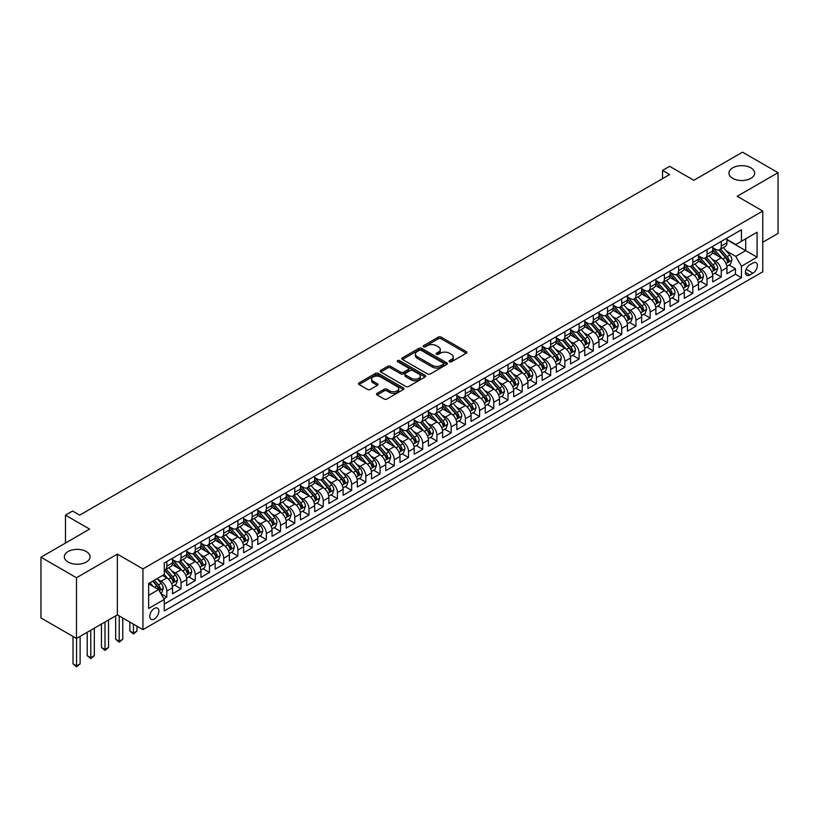 <?xml version="1.0" encoding="UTF-8"?>
<svg xmlns="http://www.w3.org/2000/svg" width="819" height="819" viewBox="0 0 819 819"><rect width="100%" height="100%" fill="white"/><g stroke="black" fill="none" stroke-linecap="round" stroke-linejoin="round"><path stroke-width="1.23" d="M449.488 361.773A1.382 0.799 0 0 0 451.443 361.773L466.267 353.214A1.976 1.136 0 0 0 466.84 352.405A1.976 1.136 0 0 0 466.267 351.607L441.154 337.1A1.976 1.136 0 0 0 438.36 337.1L423.536 345.659A1.382 0.799 0 0 0 423.126 346.222A1.382 0.799 0 0 0 423.536 346.795A1.382 0.799 0 0 0 425.491 346.795L427.405 345.679A6.317 3.645 0 0 1 436.332 345.679L438.431 346.887A6.317 3.645 0 0 1 440.274 349.467A6.317 3.645 0 0 1 438.431 352.047L436.507 353.153A1.382 0.799 0 0 0 436.107 353.716A1.382 0.799 0 0 0 436.507 354.279A1.382 0.799 0 0 0 438.462 354.279L440.387 353.173A6.317 3.645 0 0 1 449.314 353.173L451.402 354.381A6.317 3.645 0 0 1 453.255 356.961A6.317 3.645 0 0 1 451.402 359.541L449.488 360.647A1.382 0.799 0 0 0 449.078 361.21A1.382 0.799 0 0 0 449.488 361.773L449.488 360.647M86.302 551.556A12.869 7.432 0 0 0 72.277 549.938A12.869 7.432 0 0 0 64.332 556.807A12.869 7.432 0 0 0 68.1 562.059A12.869 7.432 0 0 0 82.125 563.667A12.869 7.432 0 0 0 90.07 556.807A12.869 7.432 0 0 0 86.302 551.556M750.9 167.844A12.869 7.432 0 0 0 736.875 166.237A12.869 7.432 0 0 0 728.93 173.106A12.869 7.432 0 0 0 732.698 178.358A12.869 7.432 0 0 0 746.723 179.965A12.869 7.432 0 0 0 754.668 173.106A12.869 7.432 0 0 0 750.9 167.844M154.32 618.98A6.429 3.716 120 0 0 158.528 613.308A6.429 3.716 120 0 0 157.535 608.148A6.429 3.716 120 0 0 154.32 608.466A6.429 3.716 120 0 0 150.123 614.137A6.429 3.716 120 0 0 151.105 619.297A6.429 3.716 120 0 0 154.32 618.98M377.098 393.335A1.976 1.136 0 0 0 376.525 394.144A1.976 1.136 0 0 0 377.098 394.942L384.152 399.017A1.976 1.136 0 0 0 386.937 399.017L403.409 389.506A1.976 1.136 0 0 0 403.982 388.708A1.976 1.136 0 0 0 403.409 387.899L378.286 373.392A1.976 1.136 0 0 0 375.491 373.392L359.029 382.903A1.976 1.136 0 0 0 358.456 383.712A1.976 1.136 0 0 0 359.029 384.51L367.547 389.424A1.976 1.136 0 0 0 370.331 389.424L377.375 385.36A1.976 1.136 0 0 0 377.958 384.551A1.976 1.136 0 0 0 377.375 383.753L373.157 381.316A5.283 3.051 0 0 1 371.611 379.156A5.283 3.051 0 0 1 374.867 376.341A5.283 3.051 0 0 1 380.62 377.006L397.164 386.548A5.283 3.051 0 0 1 398.71 388.708A5.283 3.051 0 0 1 395.444 391.523A5.283 3.051 0 0 1 389.69 390.858L386.937 389.271A1.976 1.136 0 0 0 384.152 389.271L377.098 393.335L377.098 394.942M762.765 242.25L778.05 233.425L778.05 172.686L742.505 152.17L693.816 180.282L669.655 166.329L662.54 170.434L669.655 174.539L79.689 515.151L72.584 511.046L65.469 515.151L65.469 543.058M76.495 577.733L76.495 638.472L117.363 614.874L117.363 554.135L76.495 577.733L40.95 557.217L89.64 529.105L65.469 515.151M117.363 554.135L142.946 568.908L762.765 211.056L762.765 271.795L142.946 629.647L142.946 568.908M778.05 172.686L737.182 196.284L762.765 211.056M427.549 373.955A1.976 1.136 0 0 0 430.333 373.955L446.805 364.455A1.976 1.136 0 0 0 447.379 363.646A1.976 1.136 0 0 0 446.805 362.848L421.683 348.341A1.976 1.136 0 0 0 418.888 348.341L402.426 357.852A1.976 1.136 0 0 0 401.853 358.65A1.976 1.136 0 0 0 402.426 359.459L427.549 373.955M398.167 362.07A1.382 0.799 0 0 1 399.57 362.264L399.57 360.626L425.102 375.368A1.976 1.136 0 0 1 425.685 376.177A1.976 1.136 0 0 1 425.102 376.986L408.64 386.486A1.976 1.136 0 0 1 405.845 386.486L380.733 371.99L387.776 367.946L387.776 366.308L380.733 370.372A1.976 1.136 0 0 0 380.149 371.181A1.976 1.136 0 0 0 380.733 371.99L380.733 370.372M387.776 367.946A1.976 1.136 0 0 1 390.571 367.946L390.571 366.308A1.976 1.136 0 0 0 387.776 366.308M390.571 366.308L400.757 372.184A1.976 1.136 0 0 0 403.542 372.184L408.22 369.492A1.976 1.136 0 0 0 408.794 368.683A1.976 1.136 0 0 0 408.22 367.874L397.614 361.752A1.382 0.799 0 0 1 397.205 361.189A1.382 0.799 0 0 1 398.065 360.452A1.382 0.799 0 0 1 399.57 360.626M76.495 638.472L40.95 617.946L40.95 557.217M163.882 598.761L166.83 597.061L160.933 593.652M157.576 579.156L161.148 581.224A8.047 4.648 60 0 1 166.83 591.072L172.522 587.786L172.522 593.775L181.05 588.851L174.58 585.124M171.795 570.956L175.358 573.013A8.047 4.648 60 0 1 181.05 582.862L186.732 579.576L186.732 585.575L195.26 580.651L188.8 576.914M186.005 562.745L189.578 564.803A8.047 4.648 60 0 1 195.26 574.651L200.952 571.375L200.952 577.364L209.48 572.44L203.01 568.703M200.225 554.535L203.798 556.603A8.047 4.648 60 0 1 209.48 566.451L215.172 563.165L215.172 569.154L223.7 564.23L217.23 560.493M214.445 546.334L218.008 548.392A8.047 4.648 60 0 1 223.7 558.241L229.381 554.954L229.381 560.954L237.909 556.029L231.449 552.293M228.655 538.124L232.227 540.182A8.047 4.648 60 0 1 237.909 550.03L243.601 546.754L243.601 552.743L252.129 547.819L245.659 544.082M242.874 529.913L246.447 531.971A8.047 4.648 60 0 1 252.129 541.83L257.811 538.544L257.811 544.533L266.349 539.608L259.879 535.872M257.084 521.703L260.657 523.771A8.047 4.648 60 0 1 266.349 533.619L272.031 530.333L272.031 536.322L280.559 531.398L274.089 527.671M271.304 513.503L274.877 515.561A8.047 4.648 60 0 1 280.559 525.409L286.251 522.123L286.251 528.122L294.779 523.198L288.308 519.461M285.524 505.292L289.087 507.35A8.047 4.648 60 0 1 294.779 517.198L300.46 513.923L300.46 519.911L308.988 514.987L302.528 511.251M299.734 497.082L303.306 499.15A8.047 4.648 60 0 1 308.988 508.998L314.68 505.712L314.68 511.701L323.208 506.777L316.738 503.04M313.953 488.882L317.526 490.939A8.047 4.648 60 0 1 323.208 500.788L328.9 497.502L328.9 503.501L337.428 498.576L330.958 494.84M328.173 480.671L331.736 482.729A8.047 4.648 60 0 1 337.428 492.577L343.11 489.301L343.11 495.29L351.638 490.366L345.168 486.629M342.383 472.461L345.956 474.529A8.047 4.648 60 0 1 351.638 484.377L357.33 481.091L357.33 487.08L365.858 482.156L359.387 478.419M356.603 464.26L360.165 466.318A8.047 4.648 60 0 1 365.858 476.167L371.539 472.88L371.539 478.869L380.077 473.945L373.607 470.219M370.812 456.05L374.385 458.108A8.047 4.648 60 0 1 380.077 467.956L385.759 464.67L385.759 470.669L394.287 465.745L387.817 462.008M385.032 447.839L388.605 449.897A8.047 4.648 60 0 1 394.287 459.746L399.979 456.47L399.979 462.459L408.507 457.534L402.037 453.798M399.252 439.629L402.815 441.697A8.047 4.648 60 0 1 408.507 451.545L414.189 448.259L414.189 454.248L422.717 449.324L416.257 445.587M413.462 431.429L417.035 433.486A8.047 4.648 60 0 1 422.717 443.335L428.409 440.049L428.409 446.048L436.936 441.124L430.466 437.387M427.682 423.218L431.255 425.276A8.047 4.648 60 0 1 436.936 435.124L442.618 431.848L442.618 437.837L451.156 432.913L444.686 429.176M441.902 415.008L445.464 417.076A8.047 4.648 60 0 1 451.156 426.924L456.838 423.638L456.838 429.627L465.366 424.703L458.896 420.966M456.111 406.808L459.684 408.865A8.047 4.648 60 0 1 465.366 418.714L471.058 415.428L471.058 421.416L479.586 416.492L473.116 412.766M470.331 398.597L473.894 400.655A8.047 4.648 60 0 1 479.586 410.503L485.268 407.217L485.268 413.216L493.806 408.292L487.336 404.555M484.541 390.387L488.114 392.444A8.047 4.648 60 0 1 493.806 402.293L499.488 399.017L499.488 405.006L508.015 400.082L501.545 396.345M498.761 382.176L502.334 384.244A8.047 4.648 60 0 1 508.015 394.093L513.708 390.806L513.708 396.795L522.235 391.871L515.765 388.134M512.981 373.976L516.543 376.034A8.047 4.648 60 0 1 522.235 385.882L527.917 382.596L527.917 388.595L536.445 383.671L529.985 379.934M527.19 365.765L530.763 367.823A8.047 4.648 60 0 1 536.445 377.672L542.137 374.396L542.137 380.385L550.665 375.46L544.195 371.724M541.41 357.555L544.983 359.623A8.047 4.648 60 0 1 550.665 369.471L556.347 366.185L556.347 372.174L564.885 367.25L558.415 363.513M555.63 349.355L559.193 351.412A8.047 4.648 60 0 1 564.885 361.261L570.567 357.975L570.567 363.964L579.094 359.039L572.624 355.313M569.84 341.144L573.413 343.202A8.047 4.648 60 0 1 579.094 353.05L584.786 349.764L584.786 355.763L593.314 350.839L586.844 347.102M584.06 332.934L587.622 334.991A8.047 4.648 60 0 1 593.314 344.84L598.996 341.564L598.996 347.553L607.524 342.629L601.064 338.892M598.269 324.723L601.842 326.791A8.047 4.648 60 0 1 607.524 336.64L613.216 333.353L613.216 339.342L621.744 334.418L615.274 330.692M612.489 316.523L616.062 318.581A8.047 4.648 60 0 1 621.744 328.429L627.436 325.143L627.436 331.142L635.964 326.218L629.494 322.481M626.709 308.313L630.272 310.37A8.047 4.648 60 0 1 635.964 320.219L641.646 316.943L641.646 322.932L650.173 318.007L643.714 314.271M640.919 300.102L644.492 302.17A8.047 4.648 60 0 1 650.173 312.019L655.865 308.732L655.865 314.721L664.393 309.797L657.923 306.06M655.139 291.902L658.711 293.96A8.047 4.648 60 0 1 664.393 303.808L670.075 300.522L670.075 306.511L678.613 301.587L672.143 297.86M669.348 283.691L672.921 285.749A8.047 4.648 60 0 1 678.613 295.598L684.295 292.311L684.295 298.311L692.823 293.386L686.353 289.65M683.568 275.481L687.141 277.539A8.047 4.648 60 0 1 692.823 287.387L698.515 284.111L698.515 290.1L707.043 285.176L700.573 281.439M697.788 267.27L701.351 269.338A8.047 4.648 60 0 1 707.043 279.187L712.725 275.901L712.725 281.89L721.252 276.965L721.252 270.976A8.047 4.648 -120 0 0 715.571 261.128L711.998 259.07M714.792 273.239L721.252 276.965M172.522 587.786A8.047 4.648 -120 0 0 166.83 577.938L162.572 575.481M186.732 579.576A8.047 4.648 -120 0 0 181.05 569.727L172.256 564.66M200.952 571.375A8.047 4.648 -120 0 0 195.26 561.527L186.476 556.449M215.172 563.165A8.047 4.648 -120 0 0 209.48 553.316L200.686 548.239M229.381 554.954A8.047 4.648 -120 0 0 223.7 545.106L214.906 540.028M243.601 546.754A8.047 4.648 -120 0 0 237.909 536.906L229.125 531.828M257.811 538.544A8.047 4.648 -120 0 0 252.129 528.695L243.335 523.617M272.031 530.333A8.047 4.648 -120 0 0 266.349 520.485L257.555 515.407M286.251 522.123A8.047 4.648 -120 0 0 280.559 512.274L271.765 507.207M300.46 513.923A8.047 4.648 -120 0 0 294.779 504.074L285.985 498.996M314.68 505.712A8.047 4.648 -120 0 0 308.988 495.864L300.204 490.786M328.9 497.502A8.047 4.648 -120 0 0 323.208 487.653L314.414 482.575M343.11 489.301A8.047 4.648 -120 0 0 337.428 479.453L328.634 474.375M357.33 481.091A8.047 4.648 -120 0 0 351.638 471.242L342.854 466.165M371.539 472.88A8.047 4.648 -120 0 0 365.858 463.032L357.064 457.954M385.759 464.67A8.047 4.648 -120 0 0 380.077 454.821L371.283 449.754M399.979 456.47A8.047 4.648 -120 0 0 394.287 446.621L385.493 441.543M414.189 448.259A8.047 4.648 -120 0 0 408.507 438.411L399.713 433.333M428.409 440.049A8.047 4.648 -120 0 0 422.717 430.2L413.933 425.122M442.618 431.848A8.047 4.648 -120 0 0 436.936 422L428.142 416.922M456.838 423.638A8.047 4.648 -120 0 0 451.156 413.79L442.362 408.712M471.058 415.428A8.047 4.648 -120 0 0 465.366 405.579L456.582 400.501M485.268 407.217A8.047 4.648 -120 0 0 479.586 397.369L470.792 392.301M499.488 399.017A8.047 4.648 -120 0 0 493.806 389.168L485.012 384.091M513.708 390.806A8.047 4.648 -120 0 0 508.015 380.958L499.221 375.88M527.917 382.596A8.047 4.648 -120 0 0 522.235 372.747L513.441 367.67M542.137 374.396A8.047 4.648 -120 0 0 536.445 364.547L527.661 359.469M556.347 366.185A8.047 4.648 -120 0 0 550.665 356.337L541.871 351.259M570.567 357.975A8.047 4.648 -120 0 0 564.885 348.126L556.091 343.048M584.786 349.764A8.047 4.648 -120 0 0 579.094 339.916L570.3 334.848M598.996 341.564A8.047 4.648 -120 0 0 593.314 331.715L584.52 326.638M613.216 333.353A8.047 4.648 -120 0 0 607.524 323.505L598.74 318.427M627.436 325.143A8.047 4.648 -120 0 0 621.744 315.295L612.95 310.217M641.646 316.943A8.047 4.648 -120 0 0 635.964 307.094L627.17 302.016M655.865 308.732A8.047 4.648 -120 0 0 650.173 298.884L641.39 293.806M670.075 300.522A8.047 4.648 -120 0 0 664.393 290.673L655.599 285.596M684.295 292.311A8.047 4.648 -120 0 0 678.613 282.463L669.819 277.395M698.515 284.111A8.047 4.648 -120 0 0 692.823 274.263L684.029 269.185M712.725 275.901A8.047 4.648 -120 0 0 707.043 266.052L698.249 260.974M752.958 263.012L749.835 264.824A6.235 3.593 120 0 0 745.761 270.311A6.235 3.593 120 0 0 746.713 275.307A6.235 3.593 120 0 0 749.835 275L752.958 273.198A6.235 3.593 120 0 0 757.032 267.7A6.235 3.593 120 0 0 756.07 262.704A6.235 3.593 120 0 0 752.958 263.012M148.638 595.341L158.589 589.598L164.271 599.447L164.271 610.933L741.441 277.702L741.441 266.216L735.759 256.367L726.218 250.86M164.271 599.447L148.638 608.466L148.638 583.517L164.271 574.488L164.271 563.001L741.441 229.77L741.441 241.267L757.084 232.238L757.084 257.186L741.441 266.216M172.522 559.551L175.358 561.199A8.047 4.648 60 0 0 179.381 561.588L185.074 558.312A8.047 4.648 -120 0 0 186.732 554.627L186.732 550.03M186.732 551.351L189.578 552.989A8.047 4.648 60 0 0 193.601 553.388L199.283 550.102A8.047 4.648 -120 0 0 200.952 546.416L200.952 541.83M200.952 543.14L203.798 544.778A8.047 4.648 60 0 0 207.811 545.178L213.503 541.891A8.047 4.648 -120 0 0 215.172 538.216L215.172 533.619M215.172 534.93L218.008 536.568A8.047 4.648 60 0 0 222.031 536.967L227.713 533.691A8.047 4.648 -120 0 0 229.381 530.006L229.381 525.409M229.381 526.719L232.227 528.368A8.047 4.648 60 0 0 236.251 528.767L241.933 525.481A8.047 4.648 -120 0 0 243.601 521.795L243.601 517.198M243.601 518.519L246.447 520.157A8.047 4.648 60 0 0 250.46 520.556L256.152 517.27A8.047 4.648 -120 0 0 257.811 513.595L257.811 508.998M257.811 510.309L260.657 511.947A8.047 4.648 60 0 0 264.68 512.346L270.362 509.07A8.047 4.648 -120 0 0 272.031 505.384L272.031 500.788M272.031 502.098L274.877 503.746A8.047 4.648 60 0 0 278.9 504.135L284.582 500.859A8.047 4.648 -120 0 0 286.251 497.174L286.251 492.577M286.251 493.898L289.087 495.536A8.047 4.648 60 0 0 293.11 495.935L298.802 492.649A8.047 4.648 -120 0 0 300.46 488.963L300.46 484.377M300.46 485.687L303.306 487.325A8.047 4.648 60 0 0 307.33 487.725L313.012 484.438A8.047 4.648 -120 0 0 314.68 480.763L314.68 476.167M314.68 477.477L317.526 479.115A8.047 4.648 60 0 0 321.539 479.514L327.231 476.238A8.047 4.648 -120 0 0 328.9 472.553L328.9 467.956M328.9 469.267L331.736 470.915A8.047 4.648 60 0 0 335.759 471.314L341.441 468.028A8.047 4.648 -120 0 0 343.11 464.342L343.11 459.746M343.11 461.066L345.956 462.704A8.047 4.648 60 0 0 349.979 463.104L355.661 459.817A8.047 4.648 -120 0 0 357.33 456.142L357.33 451.545M357.33 452.856L360.165 454.494A8.047 4.648 60 0 0 364.189 454.893L369.881 451.617A8.047 4.648 -120 0 0 371.539 447.932L371.539 443.335M371.539 444.645L374.385 446.294A8.047 4.648 60 0 0 378.409 446.693L384.091 443.407A8.047 4.648 -120 0 0 385.759 439.721L385.759 435.124M385.759 436.445L388.605 438.083A8.047 4.648 60 0 0 392.618 438.482L398.31 435.196A8.047 4.648 -120 0 0 399.979 431.521L399.979 426.924M399.979 428.235L402.815 429.873A8.047 4.648 60 0 0 406.838 430.272L412.53 426.986A8.047 4.648 -120 0 0 414.189 423.31L414.189 418.714M414.189 420.024L417.035 421.662A8.047 4.648 60 0 0 421.058 422.061L426.74 418.785A8.047 4.648 -120 0 0 428.409 415.1L428.409 410.503M428.409 411.814L431.255 413.462A8.047 4.648 60 0 0 435.268 413.861L440.96 410.575A8.047 4.648 -120 0 0 442.618 406.889L442.618 402.293M442.618 403.613L445.464 405.251A8.047 4.648 60 0 0 449.488 405.651L455.169 402.364A8.047 4.648 -120 0 0 456.838 398.689L456.838 394.093M456.838 395.403L459.684 397.041A8.047 4.648 60 0 0 463.708 397.44L469.389 394.164A8.047 4.648 -120 0 0 471.058 390.479L471.058 385.882M471.058 387.192L473.894 388.841A8.047 4.648 60 0 0 477.917 389.24L483.609 385.954A8.047 4.648 -120 0 0 485.268 382.268L485.268 377.672M485.268 378.992L488.114 380.63A8.047 4.648 60 0 0 492.137 381.03L497.819 377.743A8.047 4.648 -120 0 0 499.488 374.068L499.488 369.471M499.488 370.782L502.334 372.42A8.047 4.648 60 0 0 506.347 372.819L512.039 369.533A8.047 4.648 -120 0 0 513.708 365.858L513.708 361.261M513.708 362.571L516.543 364.209A8.047 4.648 60 0 0 520.567 364.609L526.259 361.333A8.047 4.648 -120 0 0 527.917 357.647L527.917 353.05M527.917 354.361L530.763 356.009A8.047 4.648 60 0 0 534.787 356.408L540.468 353.122A8.047 4.648 -120 0 0 542.137 349.437L542.137 344.84M542.137 346.161L544.983 347.799A8.047 4.648 60 0 0 548.996 348.198L554.688 344.912A8.047 4.648 -120 0 0 556.347 341.236L556.347 336.64M556.347 337.95L559.193 339.588A8.047 4.648 60 0 0 563.216 339.987L568.898 336.711A8.047 4.648 -120 0 0 570.567 333.026L570.567 328.429M570.567 329.74L573.413 331.388A8.047 4.648 60 0 0 577.436 331.787L583.118 328.501A8.047 4.648 -120 0 0 584.786 324.815L584.786 320.219M584.786 321.539L587.622 323.177A8.047 4.648 60 0 0 591.646 323.577L597.338 320.29A8.047 4.648 -120 0 0 598.996 316.615L598.996 312.019M598.996 313.329L601.842 314.967A8.047 4.648 60 0 0 605.865 315.366L611.547 312.08A8.047 4.648 -120 0 0 613.216 308.405L613.216 303.808M613.216 305.118L616.062 306.756A8.047 4.648 60 0 0 620.075 307.156L625.767 303.88A8.047 4.648 -120 0 0 627.436 300.194L627.436 295.598M627.436 296.908L630.272 298.556A8.047 4.648 60 0 0 634.295 298.955L639.977 295.669A8.047 4.648 -120 0 0 641.646 291.984L641.646 287.387M641.646 288.708L644.492 290.346A8.047 4.648 60 0 0 648.515 290.745L654.197 287.459A8.047 4.648 -120 0 0 655.865 283.783L655.865 279.187M655.865 280.497L658.711 282.135A8.047 4.648 60 0 0 662.725 282.535L668.417 279.259A8.047 4.648 -120 0 0 670.075 275.573L670.075 270.976M670.075 272.287L672.921 273.935A8.047 4.648 60 0 0 676.944 274.334L682.626 271.048A8.047 4.648 -120 0 0 684.295 267.363L684.295 262.766M684.295 264.087L687.141 265.725A8.047 4.648 60 0 0 691.164 266.124L696.846 262.838A8.047 4.648 -120 0 0 698.515 259.162L698.515 254.566M698.515 255.876L701.351 257.514A8.047 4.648 60 0 0 705.374 257.913L711.066 254.627A8.047 4.648 -120 0 0 712.725 250.952L712.725 246.355M164.271 604.043L735.472 274.263L735.472 268.765L726.944 273.689L726.944 267.69A8.047 4.648 -120 0 0 721.252 257.842L712.469 252.764M712.725 247.666L715.571 249.304A8.047 4.648 -120 0 0 719.594 249.703A8.047 4.648 -120 0 0 721.252 246.028L721.252 241.431M719.594 249.703L725.276 246.427A8.047 4.648 -120 0 0 726.944 242.741L726.944 238.145M166.83 561.527L166.83 566.124A8.047 4.648 60 0 1 165.172 569.799A8.047 4.648 60 0 1 164.271 570.126M165.172 569.799L170.854 566.523A8.047 4.648 -120 0 0 172.522 562.837L172.522 558.241M181.05 553.316L181.05 557.913A8.047 4.648 60 0 1 179.381 561.588M195.26 545.106L195.26 549.703A8.047 4.648 60 0 1 193.601 553.388M209.48 536.895L209.48 541.492A8.047 4.648 60 0 1 207.811 545.178M223.7 528.695L223.7 533.292A8.047 4.648 60 0 1 222.031 536.967M237.909 520.485L237.909 525.081A8.047 4.648 60 0 1 236.251 528.767M252.129 512.274L252.129 516.871A8.047 4.648 60 0 1 250.46 520.556M266.349 504.074L266.349 508.671A8.047 4.648 60 0 1 264.68 512.346M280.559 495.864L280.559 500.46A8.047 4.648 60 0 1 278.9 504.135M294.779 487.653L294.779 492.25A8.047 4.648 60 0 1 293.11 495.935M308.988 479.443L308.988 484.039A8.047 4.648 60 0 1 307.33 487.725M323.208 471.242L323.208 475.839A8.047 4.648 60 0 1 321.539 479.514M337.428 463.032L337.428 467.629A8.047 4.648 60 0 1 335.759 471.314M351.638 454.821L351.638 459.418A8.047 4.648 60 0 1 349.979 463.104M365.858 446.621L365.858 451.218A8.047 4.648 60 0 1 364.189 454.893M380.077 438.411L380.077 443.007A8.047 4.648 60 0 1 378.409 446.693M394.287 430.2L394.287 434.797A8.047 4.648 60 0 1 392.618 438.482M408.507 422L408.507 426.586A8.047 4.648 60 0 1 406.838 430.272M422.717 413.79L422.717 418.386A8.047 4.648 60 0 1 421.058 422.061M436.936 405.579L436.936 410.176A8.047 4.648 60 0 1 435.268 413.861M451.156 397.369L451.156 401.965A8.047 4.648 60 0 1 449.488 405.651M465.366 389.168L465.366 393.765A8.047 4.648 60 0 1 463.708 397.44M479.586 380.958L479.586 385.554A8.047 4.648 60 0 1 477.917 389.24M493.806 372.747L493.806 377.344A8.047 4.648 60 0 1 492.137 381.03M508.015 364.547L508.015 369.134A8.047 4.648 60 0 1 506.347 372.819M522.235 356.337L522.235 360.933A8.047 4.648 60 0 1 520.567 364.609M536.445 348.126L536.445 352.723A8.047 4.648 60 0 1 534.787 356.408M550.665 339.916L550.665 344.512A8.047 4.648 60 0 1 548.996 348.198M564.885 331.715L564.885 336.312A8.047 4.648 60 0 1 563.216 339.987M579.094 323.505L579.094 328.102A8.047 4.648 60 0 1 577.436 331.787M593.314 315.295L593.314 319.891A8.047 4.648 60 0 1 591.646 323.577M607.524 307.094L607.524 311.681A8.047 4.648 60 0 1 605.865 315.366M621.744 298.884L621.744 303.48A8.047 4.648 60 0 1 620.075 307.156M635.964 290.673L635.964 295.27A8.047 4.648 60 0 1 634.295 298.955M650.173 282.463L650.173 287.059A8.047 4.648 60 0 1 648.515 290.745M664.393 274.263L664.393 278.859A8.047 4.648 60 0 1 662.725 282.535M678.613 266.052L678.613 270.649A8.047 4.648 60 0 1 676.944 274.334M692.823 257.842L692.823 262.438A8.047 4.648 60 0 1 691.164 266.124M707.043 249.641L707.043 254.238A8.047 4.648 60 0 1 705.374 257.913M707.043 279.187L707.043 285.176M692.823 287.387L692.823 293.386M678.613 295.598L678.613 301.587M664.393 303.808L664.393 309.797M650.173 312.019L650.173 318.007M635.964 320.219L635.964 326.218M621.744 328.429L621.744 334.418M607.524 336.64L607.524 342.629M593.314 344.84L593.314 350.839M579.094 353.05L579.094 359.039M564.885 361.261L564.885 367.25M550.665 369.471L550.665 375.46M536.445 377.672L536.445 383.671M522.235 385.882L522.235 391.871M508.015 394.093L508.015 400.082M493.806 402.293L493.806 408.292M479.586 410.503L479.586 416.492M465.366 418.714L465.366 424.703M451.156 426.924L451.156 432.913M436.936 435.124L436.936 441.124M422.717 443.335L422.717 449.324M408.507 451.545L408.507 457.534M394.287 459.746L394.287 465.745M380.077 467.956L380.077 473.945M365.858 476.167L365.858 482.156M351.638 484.377L351.638 490.366M337.428 492.577L337.428 498.576M323.208 500.788L323.208 506.777M308.988 508.998L308.988 514.987M294.779 517.198L294.779 523.198M280.559 525.409L280.559 531.398M266.349 533.619L266.349 539.608M252.129 541.83L252.129 547.819M237.909 550.03L237.909 556.029M223.7 558.241L223.7 564.23M209.48 566.451L209.48 572.44M195.26 574.651L195.26 580.651M181.05 582.862L181.05 588.851M166.83 591.072L166.83 597.061M158.589 589.598L148.638 583.845M735.759 256.367L745.71 250.624L745.71 238.8L757.084 232.238M726.944 239.793L757.084 257.186M726.944 239.455L735.759 244.543L741.441 241.267M117.363 614.874L142.946 629.647M662.54 170.434L662.54 178.644M729.002 265.028L735.472 268.765M735.472 274.263L741.441 277.702M450.041 361.967L451.402 361.179A6.317 3.645 0 0 0 453.255 358.599L453.255 356.961M440.274 349.467L440.274 351.116A6.317 3.645 0 0 1 438.431 353.685L437.059 354.473M466.236 353.235L441.154 338.749A1.976 1.136 0 0 0 438.36 338.749L424.088 346.99M446.775 364.465L421.683 349.979A1.976 1.136 0 0 0 418.888 349.979L402.457 359.469M443.314 364.209A1.382 0.799 0 0 0 443.714 363.646A1.382 0.799 0 0 0 443.314 363.083L421.263 350.358A1.382 0.799 0 0 0 419.308 350.358L417.291 351.525A6.317 3.645 0 0 0 415.438 354.105A6.317 3.645 0 0 0 417.291 356.685L432.36 365.376A6.317 3.645 0 0 0 441.287 365.376L443.314 364.209L443.314 365.858A1.382 0.799 0 0 0 443.714 365.294L443.714 363.646M415.438 354.105L415.438 355.743A6.317 3.645 0 0 0 417.291 358.323L417.291 356.685M443.314 365.858L441.287 367.025A6.317 3.645 0 0 1 432.36 367.025L417.291 358.323M390.571 367.946L400.757 373.833A1.976 1.136 0 0 0 403.542 373.833L408.22 371.13A1.976 1.136 0 0 0 408.794 370.321L408.794 368.683M399.57 362.264L425.071 376.996M411.322 378.286A5.283 3.051 0 0 0 417.076 378.951A5.283 3.051 0 0 0 420.331 376.136A5.283 3.051 0 0 0 418.785 373.976L412.96 370.618A1.976 1.136 0 0 0 410.176 370.618L405.497 373.321A1.976 1.136 0 0 0 404.924 374.119A1.976 1.136 0 0 0 405.497 374.928L411.322 378.286L411.322 379.934A5.283 3.051 0 0 0 417.076 380.589A5.283 3.051 0 0 0 420.331 377.774L420.331 376.136M404.924 374.119L404.924 375.767A1.976 1.136 0 0 0 405.497 376.566L405.497 374.928M411.322 379.934L405.497 376.566M398.71 388.708L398.71 390.346A5.283 3.051 0 0 1 395.444 393.161A5.283 3.051 0 0 1 389.69 392.496L386.937 390.909A1.976 1.136 0 0 0 384.152 390.909L377.129 394.963M371.611 379.156L371.611 380.794A5.283 3.051 0 0 0 373.157 382.954L373.157 381.316M377.354 385.37L373.157 382.954M403.378 389.527L378.286 375.041A1.976 1.136 0 0 0 375.491 375.041L359.06 384.531M726.822 266.288L730.497 264.168L731.92 260.063A5.324 3.071 -120 0 0 729.842 255.057L723.351 247.543M722.051 258.364L714.342 249.447A15.377 8.876 -120 0 0 712.725 247.758M717.823 255.866L713.513 250.87A12.766 7.371 -120 0 0 712.725 250.02M718.867 250L725.439 257.606A5.324 3.071 60 0 1 727.333 261.271L729.043 260.288A5.324 3.071 -120 0 0 727.139 256.613L720.648 249.099M719.256 249.867L726.31 258.046A2.713 1.566 60 0 1 726.996 259.111L729.043 260.288M727.333 261.271L727.722 261.906M712.612 274.488L716.277 272.369L717.7 268.263A5.324 3.071 -120 0 0 715.632 263.268L709.131 255.743M707.831 266.574L700.132 257.657A15.377 8.876 -120 0 0 698.515 255.958M703.603 264.066L699.293 259.08A12.766 7.371 -120 0 0 698.515 258.22M704.647 258.2L711.22 265.806A5.324 3.071 60 0 1 713.124 269.482L714.823 268.499A5.324 3.071 -120 0 0 712.929 264.824L706.428 257.309M705.036 258.077L712.1 266.257A2.713 1.566 60 0 1 712.776 267.311L714.823 268.499M713.124 269.482L713.513 270.116M698.392 282.698L702.067 280.579L703.49 276.474A5.324 3.071 -120 0 0 701.412 271.478L694.921 263.953M693.611 274.774L685.912 265.858A15.377 8.876 -120 0 0 684.295 264.168M689.393 272.277L685.083 267.291A12.766 7.371 -120 0 0 684.295 266.431M690.437 266.41L697 274.017A5.324 3.071 60 0 1 698.904 277.692L700.614 276.699A5.324 3.071 -120 0 0 698.709 273.034L692.219 265.51M690.826 266.288L697.88 274.457A2.713 1.566 60 0 1 698.566 275.522L700.614 276.699M698.904 277.692L699.293 278.317M684.172 290.909L687.847 288.79L689.27 284.684A5.324 3.071 -120 0 0 687.192 279.678L680.702 272.164M679.401 282.985L671.693 274.068A15.377 8.876 -120 0 0 670.075 272.379M675.173 280.487L670.863 275.491A12.766 7.371 -120 0 0 670.075 274.641M676.218 274.621L682.79 282.227A5.324 3.071 60 0 1 684.684 285.892L686.394 284.91A5.324 3.071 -120 0 0 684.5 281.245L677.999 273.72M676.607 274.498L683.66 282.668A2.713 1.566 60 0 1 684.346 283.732L686.394 284.91M684.684 285.892L685.073 286.527M669.962 299.119L673.638 296.99L675.051 292.895A5.324 3.071 -120 0 0 672.983 287.889L666.482 280.364M665.182 291.195L657.483 282.279A15.377 8.876 -120 0 0 655.865 280.589M660.953 288.687L656.654 283.702A12.766 7.371 -120 0 0 655.865 282.842M662.008 282.821L668.57 290.428A5.324 3.071 60 0 1 670.474 294.103L672.174 293.12A5.324 3.071 -120 0 0 670.28 289.445L663.779 281.931M662.387 282.698L669.451 290.878A2.713 1.566 60 0 1 670.137 291.933L672.174 293.12M670.474 294.103L670.863 294.738M655.743 307.32L659.418 305.2L660.841 301.095A5.324 3.071 -120 0 0 658.763 296.099L652.272 288.575M650.972 299.406L643.263 290.479A15.377 8.876 -120 0 0 641.646 288.79M646.744 296.898L642.434 291.912A12.766 7.371 -120 0 0 641.646 291.052M647.788 291.032L654.361 298.638A5.324 3.071 60 0 1 656.254 302.313L657.964 301.32A5.324 3.071 -120 0 0 656.06 297.655L649.569 290.131M648.177 290.909L655.231 299.078A2.713 1.566 60 0 1 655.917 300.143L657.964 301.32M656.254 302.313L656.643 302.938M641.533 315.53L645.198 313.411L646.621 309.306A5.324 3.071 -120 0 0 644.543 304.299L638.052 296.785M636.752 307.606L629.043 298.689A15.377 8.876 -120 0 0 627.436 297M632.524 305.108L628.214 300.123A12.766 7.371 -120 0 0 627.436 299.263M633.568 299.242L640.141 306.849A5.324 3.071 60 0 1 642.045 310.514L643.744 309.531A5.324 3.071 -120 0 0 641.85 305.866L635.349 298.341M633.957 299.119L641.021 307.289A2.713 1.566 60 0 1 641.697 308.353L643.744 309.531M642.045 310.514L642.424 311.148M627.313 323.74L630.988 321.621L632.411 317.516A5.324 3.071 -120 0 0 630.333 312.51L623.832 304.996M622.532 315.817L614.834 306.9A15.377 8.876 -120 0 0 613.216 305.211M618.314 313.319L614.004 308.323A12.766 7.371 -120 0 0 613.216 307.473M619.359 307.453L625.921 315.059A5.324 3.071 60 0 1 627.825 318.724L629.535 317.741A5.324 3.071 -120 0 0 627.63 314.066L621.14 306.552M619.737 307.32L626.801 315.499A2.713 1.566 60 0 1 627.487 316.564L629.535 317.741M627.825 318.724L628.214 319.359M613.093 331.941L616.768 329.822L618.191 325.716A5.324 3.071 -120 0 0 616.113 320.72L609.623 313.196M608.322 324.027L600.614 315.11A15.377 8.876 -120 0 0 598.996 313.411M604.094 321.519L599.784 316.533A12.766 7.371 -120 0 0 598.996 315.673M605.139 315.653L611.711 323.259A5.324 3.071 60 0 1 613.605 326.935L615.315 325.952A5.324 3.071 -120 0 0 613.411 322.276L606.92 314.762M605.528 315.53L612.581 323.71A2.713 1.566 60 0 1 613.267 324.764L615.315 325.952M613.605 326.935L613.994 327.569M598.884 340.151L602.549 338.032L603.972 333.927A5.324 3.071 -120 0 0 601.904 328.931L595.403 321.406M594.103 332.227L586.404 323.31A15.377 8.876 -120 0 0 584.786 321.621M589.875 329.729L585.575 324.744A12.766 7.371 -120 0 0 584.786 323.884M590.919 323.863L597.491 331.47A5.324 3.071 60 0 1 599.395 335.145L601.095 334.152A5.324 3.071 -120 0 0 599.201 330.487L592.7 322.962M591.308 323.74L598.372 331.91A2.713 1.566 60 0 1 599.058 332.975L601.095 334.152M599.395 335.145L599.784 335.77M584.664 348.362L588.339 346.242L589.762 342.137A5.324 3.071 -120 0 0 587.684 337.131L581.193 329.617M579.883 340.438L572.184 331.521A15.377 8.876 -120 0 0 570.567 329.832M575.665 337.94L571.355 332.944A12.766 7.371 -120 0 0 570.567 332.094M576.709 332.074L583.282 339.68A5.324 3.071 60 0 1 585.175 343.345L586.885 342.362A5.324 3.071 -120 0 0 584.981 338.697L578.49 331.173M577.098 331.951L584.152 340.12A2.713 1.566 60 0 1 584.838 341.185L586.885 342.362M585.175 343.345L585.565 343.98M570.444 356.572L574.119 354.443L575.542 350.348A5.324 3.071 -120 0 0 573.464 345.342L566.973 337.817M565.673 348.648L557.964 339.731A15.377 8.876 -120 0 0 556.347 338.042M561.445 346.14L557.135 341.154A12.766 7.371 -120 0 0 556.347 340.294M562.489 340.274L569.062 347.88A5.324 3.071 60 0 1 570.956 351.556L572.665 350.573A5.324 3.071 -120 0 0 570.771 346.898L564.271 339.383M562.878 340.151L569.932 348.331A2.713 1.566 60 0 1 570.618 349.385L572.665 350.573M570.956 351.556L571.345 352.19M556.234 364.772L559.909 362.653L561.322 358.548A5.324 3.071 -120 0 0 559.254 353.552L552.753 346.027M551.453 356.859L543.755 347.932A15.377 8.876 -120 0 0 542.137 346.242M547.235 354.351L542.925 349.365A12.766 7.371 -120 0 0 542.137 348.505M548.28 348.484L554.842 356.091A5.324 3.071 60 0 1 556.746 359.766L558.445 358.773A5.324 3.071 -120 0 0 556.551 355.108L550.051 347.584M548.658 348.362L555.722 356.531A2.713 1.566 60 0 1 556.408 357.596L558.445 358.773M556.746 359.766L557.135 360.391M542.014 372.983L545.689 370.864L547.112 366.758A5.324 3.071 -120 0 0 545.034 361.752L538.544 354.238M537.244 365.059L529.535 356.142A15.377 8.876 -120 0 0 527.917 354.453M533.015 362.561L528.705 357.575A12.766 7.371 -120 0 0 527.917 356.715M534.06 356.695L540.632 364.301A5.324 3.071 60 0 1 542.526 367.966L544.236 366.984A5.324 3.071 -120 0 0 542.332 363.319L535.841 355.794M534.449 356.572L541.502 364.742A2.713 1.566 60 0 1 542.188 365.806L544.236 366.984M542.526 367.966L542.915 368.601M527.805 381.193L531.47 379.074L532.893 374.969A5.324 3.071 -120 0 0 530.825 369.963L524.324 362.438M523.024 373.269L515.315 364.353A15.377 8.876 -120 0 0 513.708 362.663M518.796 370.772L514.486 365.776A12.766 7.371 -120 0 0 513.708 364.926M519.84 364.905L526.412 372.512A5.324 3.071 60 0 1 528.316 376.177L530.016 375.194A5.324 3.071 -120 0 0 528.122 371.519L521.621 364.005M520.229 364.772L527.293 372.952A2.713 1.566 60 0 1 527.968 374.017L530.016 375.194M528.316 376.177L528.695 376.812M513.585 389.394L517.26 387.274L518.683 383.169A5.324 3.071 -120 0 0 516.605 378.173L510.104 370.649M508.804 381.48L501.105 372.563A15.377 8.876 -120 0 0 499.488 370.864M504.586 378.972L500.276 373.986A12.766 7.371 -120 0 0 499.488 373.126M505.63 373.106L512.192 380.712A5.324 3.071 60 0 1 514.097 384.387L515.806 383.405A5.324 3.071 -120 0 0 513.902 379.729L507.411 372.215M506.009 372.983L513.073 381.163A2.713 1.566 60 0 1 513.759 382.217L515.806 383.405M514.097 384.387L514.486 385.022M499.365 397.604L503.04 395.485L504.463 391.38A5.324 3.071 -120 0 0 502.385 386.373L495.894 378.859M494.594 389.68L486.885 380.763A15.377 8.876 -120 0 0 485.268 379.074M490.366 387.182L486.056 382.197A12.766 7.371 -120 0 0 485.268 381.337M491.41 381.316L497.983 388.923A5.324 3.071 60 0 1 499.877 392.598L501.586 391.605A5.324 3.071 -120 0 0 499.682 387.94L493.192 380.415M491.799 381.193L498.853 389.363A2.713 1.566 60 0 1 499.539 390.428L501.586 391.605M499.877 392.598L500.266 393.222M485.155 405.814L488.83 403.695L490.243 399.59A5.324 3.071 -120 0 0 488.175 394.584L481.674 387.07M480.374 397.891L472.676 388.974A15.377 8.876 -120 0 0 471.058 387.285M476.146 395.393L471.846 390.397A12.766 7.371 -120 0 0 471.058 389.547M477.19 389.527L483.763 397.133A5.324 3.071 60 0 1 485.667 400.798L487.366 399.815A5.324 3.071 -120 0 0 485.472 396.15L478.972 388.626M477.579 389.404L484.643 397.573A2.713 1.566 60 0 1 485.329 398.638L487.366 399.815M485.667 400.798L486.056 401.433M470.935 414.025L474.611 411.896L476.034 407.801A5.324 3.071 -120 0 0 473.955 402.794L467.465 395.27M466.154 406.101L458.456 397.184A15.377 8.876 -120 0 0 456.838 395.495M461.936 403.593L457.626 398.607A12.766 7.371 -120 0 0 456.838 397.747M462.981 397.727L469.553 405.333A5.324 3.071 60 0 1 471.447 409.009L473.157 408.026A5.324 3.071 -120 0 0 471.253 404.351L464.762 396.836M463.37 397.604L470.423 405.784A2.713 1.566 60 0 1 471.109 406.838L473.157 408.026M471.447 409.009L471.836 409.643M456.715 422.225L460.391 420.106L461.814 416.001A5.324 3.071 -120 0 0 459.735 411.005L453.245 403.48M451.945 414.312L444.236 405.385A15.377 8.876 -120 0 0 442.618 403.695M447.717 411.803L443.407 406.818A12.766 7.371 -120 0 0 442.618 405.958M448.761 405.937L455.333 413.544A5.324 3.071 60 0 1 457.227 417.219L458.937 416.226A5.324 3.071 -120 0 0 457.043 412.561L450.542 405.036M449.15 405.814L456.203 413.984A2.713 1.566 60 0 1 456.889 415.049L458.937 416.226M457.227 417.219L457.616 417.844M442.506 430.436L446.181 428.317L447.594 424.211A5.324 3.071 -120 0 0 445.526 419.205L439.025 411.691M437.725 422.512L430.026 413.595A15.377 8.876 -120 0 0 428.409 411.906M433.507 420.014L429.197 415.028A12.766 7.371 -120 0 0 428.409 414.168M434.551 414.148L441.113 421.754A5.324 3.071 60 0 1 443.018 425.419L444.717 424.437A5.324 3.071 -120 0 0 442.823 420.771L436.322 413.247M434.93 414.025L441.994 422.194A2.713 1.566 60 0 1 442.68 423.259L444.717 424.437M443.018 425.419L443.407 426.054M428.286 438.646L431.961 436.527L433.384 432.422A5.324 3.071 -120 0 0 431.306 427.416L424.815 419.891M423.515 430.722L415.806 421.805A15.377 8.876 -120 0 0 414.189 420.116M419.287 428.224L414.977 423.228A12.766 7.371 -120 0 0 414.189 422.379M420.331 422.358L426.904 429.965A5.324 3.071 60 0 1 428.798 433.63L430.507 432.647A5.324 3.071 -120 0 0 428.603 428.972L422.113 421.457M420.72 422.225L427.774 430.405A2.713 1.566 60 0 1 428.46 431.47L430.507 432.647M428.798 433.63L429.187 434.265M414.076 446.846L417.741 444.727L419.164 440.622A5.324 3.071 -120 0 0 417.096 435.626L410.595 428.102M409.295 438.933L401.597 430.016A15.377 8.876 -120 0 0 399.979 428.317M405.067 436.425L400.757 431.439A12.766 7.371 -120 0 0 399.979 430.579M406.111 430.559L412.684 438.165A5.324 3.071 60 0 1 414.588 441.84L416.287 440.857A5.324 3.071 -120 0 0 414.394 437.182L407.893 429.668M406.5 430.436L413.564 438.615A2.713 1.566 60 0 1 414.24 439.67L416.287 440.857M414.588 441.84L414.967 442.465M399.856 455.057L403.532 452.938L404.955 448.832A5.324 3.071 -120 0 0 402.876 443.826L396.376 436.312M395.075 447.133L387.377 438.216A15.377 8.876 -120 0 0 385.759 436.527M390.858 444.635L386.548 439.649A12.766 7.371 -120 0 0 385.759 438.789M391.902 438.769L398.464 446.375A5.324 3.071 60 0 1 400.368 450.051L402.078 449.058A5.324 3.071 -120 0 0 400.174 445.393L393.683 437.868M392.281 438.646L399.344 446.816A2.713 1.566 60 0 1 400.03 447.88L402.078 449.058M400.368 450.051L400.757 450.675M385.636 463.267L389.312 461.148L390.735 457.043A5.324 3.071 -120 0 0 388.656 452.037L382.166 444.522M380.866 455.344L373.157 446.427A15.377 8.876 -120 0 0 371.539 444.737M376.638 452.846L372.328 447.85A12.766 7.371 -120 0 0 371.539 447M377.682 446.979L384.254 454.586A5.324 3.071 60 0 1 386.148 458.251L387.858 457.268A5.324 3.071 -120 0 0 385.954 453.603L379.463 446.079M378.071 446.857L385.125 455.026A2.713 1.566 60 0 1 385.81 456.091L387.858 457.268M386.148 458.251L386.537 458.886M371.427 471.478L375.102 469.348L376.515 465.253A5.324 3.071 -120 0 0 374.447 460.247L367.946 452.723M366.646 463.554L358.947 454.637A15.377 8.876 -120 0 0 357.33 452.948M362.418 461.046L358.118 456.06A12.766 7.371 -120 0 0 357.33 455.2M363.462 455.18L370.034 462.786A5.324 3.071 60 0 1 371.939 466.461L373.638 465.479A5.324 3.071 -120 0 0 371.744 461.803L365.243 454.289M363.851 455.057L370.915 463.237A2.713 1.566 60 0 1 371.601 464.291L373.638 465.479M371.939 466.461L372.328 467.096M357.207 479.678L360.882 477.559L362.305 473.454A5.324 3.071 -120 0 0 360.227 468.458L353.736 460.933M352.426 471.764L344.727 462.837A15.377 8.876 -120 0 0 343.11 461.148M348.208 469.256L343.898 464.271A12.766 7.371 -120 0 0 343.11 463.411M349.252 463.39L355.825 470.997A5.324 3.071 60 0 1 357.719 474.672L359.428 473.679A5.324 3.071 -120 0 0 357.524 470.014L351.034 462.489M349.641 463.267L356.695 471.437A2.713 1.566 60 0 1 357.381 472.502L359.428 473.679M357.719 474.672L358.108 475.296M342.987 487.889L346.662 485.769L348.085 481.664A5.324 3.071 -120 0 0 346.007 476.658L339.516 469.144M338.216 479.965L330.507 471.048A15.377 8.876 -120 0 0 328.9 469.359M333.988 477.467L329.678 472.481A12.766 7.371 -120 0 0 328.9 471.621M335.032 471.601L341.605 479.207A5.324 3.071 60 0 1 343.509 482.872L345.208 481.889A5.324 3.071 -120 0 0 343.315 478.224L336.814 470.7M335.421 471.478L342.485 479.647A2.713 1.566 60 0 1 343.161 480.712L345.208 481.889M343.509 482.872L343.888 483.507M328.777 496.099L332.453 493.98L333.865 489.875A5.324 3.071 -120 0 0 331.797 484.868L325.297 477.344M323.996 488.175L316.298 479.258A15.377 8.876 -120 0 0 314.68 477.569M319.779 485.677L315.469 480.681A12.766 7.371 -120 0 0 314.68 479.832M320.823 479.811L327.385 487.418A5.324 3.071 60 0 1 329.289 491.083L330.999 490.1A5.324 3.071 -120 0 0 329.095 486.425L322.604 478.91M321.202 479.678L328.265 487.858A2.713 1.566 60 0 1 328.951 488.923L330.999 490.1M329.289 491.083L329.678 491.717M314.557 504.299L318.233 502.18L319.656 498.075A5.324 3.071 -120 0 0 317.577 493.079L311.087 485.554M309.787 496.386L302.078 487.469A15.377 8.876 -120 0 0 300.46 485.769M305.559 493.877L301.249 488.892A12.766 7.371 -120 0 0 300.46 488.032M306.603 488.011L313.175 495.618A5.324 3.071 60 0 1 315.069 499.293L316.779 498.31A5.324 3.071 -120 0 0 314.875 494.635L308.384 487.121M306.992 487.889L314.046 496.068A2.713 1.566 60 0 1 314.731 497.123L316.779 498.31M315.069 499.293L315.458 499.918M300.348 512.51L304.013 510.391L305.436 506.285A5.324 3.071 -120 0 0 303.368 501.279L296.867 493.765M295.567 504.586L287.868 495.669A15.377 8.876 -120 0 0 286.251 493.98M291.339 502.088L287.029 497.102A12.766 7.371 -120 0 0 286.251 496.242M292.383 496.222L298.955 503.828A5.324 3.071 60 0 1 300.86 507.504L302.559 506.511A5.324 3.071 -120 0 0 300.665 502.846L294.164 495.321M292.772 496.099L299.836 504.269A2.713 1.566 60 0 1 300.512 505.333L302.559 506.511M300.86 507.504L301.249 508.128M286.128 520.72L289.803 518.601L291.226 514.496A5.324 3.071 -120 0 0 289.148 509.49L282.647 501.975M281.347 512.796L273.648 503.88A15.377 8.876 -120 0 0 272.031 502.19M277.129 510.298L272.819 505.303A12.766 7.371 -120 0 0 272.031 504.453M278.173 504.432L284.736 512.039A5.324 3.071 60 0 1 286.64 515.704L288.349 514.721A5.324 3.071 -120 0 0 286.445 511.056L279.955 503.531M278.552 504.309L285.616 512.479A2.713 1.566 60 0 1 286.302 513.544L288.349 514.721M286.64 515.704L287.029 516.339M271.908 528.931L275.583 526.801L277.006 522.706A5.324 3.071 -120 0 0 274.928 517.7L268.437 510.176M267.137 521.007L259.428 512.09A15.377 8.876 -120 0 0 257.811 510.401M262.909 518.499L258.599 513.513A12.766 7.371 -120 0 0 257.811 512.653M263.953 512.633L270.526 520.239A5.324 3.071 60 0 1 272.42 523.914L274.13 522.932A5.324 3.071 -120 0 0 272.236 519.256L265.735 511.742M264.342 512.51L271.396 520.689A2.713 1.566 60 0 1 272.082 521.744L274.13 522.932M272.42 523.914L272.809 524.549M257.698 537.131L261.374 535.012L262.786 530.907A5.324 3.071 -120 0 0 260.718 525.911L254.218 518.386M252.917 529.217L245.219 520.29A15.377 8.876 -120 0 0 243.601 518.601M248.689 526.709L244.39 521.723A12.766 7.371 -120 0 0 243.601 520.864M249.744 520.843L256.306 528.45A5.324 3.071 60 0 1 258.21 532.125L259.91 531.132A5.324 3.071 -120 0 0 258.016 527.467L251.515 519.942M250.123 520.72L257.186 528.89A2.713 1.566 60 0 1 257.872 529.954L259.91 531.132M258.21 532.125L258.599 532.749M243.478 545.341L247.154 543.222L248.577 539.117A5.324 3.071 -120 0 0 246.499 534.111L240.008 526.597M238.708 537.418L230.999 528.501A15.377 8.876 -120 0 0 229.381 526.812M234.48 534.92L230.17 529.934A12.766 7.371 -120 0 0 229.381 529.074M235.524 529.054L242.096 536.66A5.324 3.071 60 0 1 243.99 540.325L245.7 539.342A5.324 3.071 -120 0 0 243.796 535.677L237.305 528.153M235.913 528.931L242.967 537.1A2.713 1.566 60 0 1 243.652 538.165L245.7 539.342M243.99 540.325L244.379 540.96M229.259 553.552L232.934 551.433L234.357 547.327A5.324 3.071 -120 0 0 232.279 542.321L225.788 534.797M224.488 545.628L216.779 536.711A15.377 8.876 -120 0 0 215.172 535.022M220.26 543.13L215.95 538.134A12.766 7.371 -120 0 0 215.172 537.284M221.304 537.264L227.877 544.87A5.324 3.071 60 0 1 229.781 548.535L231.48 547.553A5.324 3.071 -120 0 0 229.586 543.877L223.085 536.363M221.693 537.131L228.757 545.311A2.713 1.566 60 0 1 229.433 546.375L231.48 547.553M229.781 548.535L230.159 549.17M215.049 561.752L218.724 559.633L220.147 555.528A5.324 3.071 -120 0 0 218.069 550.532L211.568 543.007M210.268 553.839L202.569 544.922A15.377 8.876 -120 0 0 200.952 543.222M206.05 551.33L201.74 546.345A12.766 7.371 -120 0 0 200.952 545.485M207.094 545.464L213.657 553.071A5.324 3.071 60 0 1 215.561 556.746L217.27 555.763A5.324 3.071 -120 0 0 215.366 552.088L208.876 544.574M207.473 545.341L214.537 553.521A2.713 1.566 60 0 1 215.223 554.576L217.27 555.763M215.561 556.746L215.95 557.37M133.425 624.15L133.425 633.097L136.978 631.039L136.978 626.197M136.978 631.039L133.425 633.998L129.873 631.039L129.873 622.092M129.873 631.039L133.425 633.097L133.425 633.998M200.829 569.963L204.504 567.843L205.927 563.738A5.324 3.071 -120 0 0 203.849 558.732L197.359 551.218M196.058 562.039L188.35 553.122A15.377 8.876 -120 0 0 186.732 551.433M191.83 559.541L187.52 554.555A12.766 7.371 -120 0 0 186.732 553.695M192.874 553.675L199.447 561.281A5.324 3.071 60 0 1 201.341 564.946L203.051 563.963A5.324 3.071 -120 0 0 201.146 560.298L194.656 552.774M193.264 553.552L200.317 561.721A2.713 1.566 60 0 1 201.003 562.786L203.051 563.963M201.341 564.946L201.73 565.581M119.205 615.939L119.205 641.297L122.768 639.25L122.768 617.987M122.768 639.25L119.205 642.209L115.653 639.25L115.653 615.857M115.653 639.25L119.205 641.297L119.205 642.209M186.619 578.173L190.284 576.054L191.707 571.949A5.324 3.071 -120 0 0 189.639 566.943L183.139 559.428M181.838 570.249L174.14 561.332A15.377 8.876 -120 0 0 172.522 559.643M177.61 567.751L173.311 562.755A12.766 7.371 -120 0 0 172.522 561.906M178.655 561.885L185.227 569.492A5.324 3.071 60 0 1 187.131 573.157L188.831 572.174A5.324 3.071 -120 0 0 186.937 568.509L180.436 560.984M179.044 561.762L186.108 569.932A2.713 1.566 60 0 1 186.793 570.997L188.831 572.174M187.131 573.157L187.52 573.791M104.996 622.01L104.996 649.508L108.548 647.46L108.548 619.963M108.548 647.46L104.996 650.409L101.443 647.46L101.443 624.068M101.443 647.46L104.996 649.508L104.996 650.409M172.399 586.384L176.075 584.254L177.498 580.159A5.324 3.071 -120 0 0 175.42 575.153L168.929 567.628M167.619 578.46L164.22 574.518M163.401 575.952L162.848 575.317M164.445 570.085L171.017 577.692A5.324 3.071 60 0 1 172.911 581.367L174.621 580.384A5.324 3.071 -120 0 0 172.717 576.709L166.226 569.195M164.834 569.963L171.888 578.142A2.713 1.566 60 0 1 172.574 579.197L174.621 580.384M172.911 581.367L173.3 582.002M90.776 630.221L90.776 657.718L94.328 655.661L94.328 628.173M94.328 655.661L90.776 658.619L87.224 655.661L87.224 632.268M87.224 655.661L90.776 657.718L90.776 658.619M160.647 593.161L161.855 592.465L163.278 588.359A5.324 3.071 -120 0 0 161.2 583.363L157.115 578.624M153.296 586.537L150.01 582.729M149.181 584.162L148.638 583.527M152.703 581.173L156.798 585.902A5.324 3.071 60 0 1 158.691 589.578L160.401 588.585A5.324 3.071 -120 0 0 158.507 584.92L154.412 580.18M153.04 580.978L157.668 586.343A2.713 1.566 60 0 1 158.354 587.407L160.401 588.585M158.691 589.578L159.081 590.202M76.556 638.431L76.556 665.929L80.119 663.871L80.119 636.373M80.119 663.871L76.556 666.83L73.004 663.871L73.004 636.455M73.004 663.871L76.556 665.929L76.556 666.83M161.148 581.224L166.83 577.938M175.358 573.013L181.05 569.727M189.578 564.803L195.26 561.527M203.798 556.603L209.48 553.316M218.008 548.392L223.7 545.106M232.227 540.182L237.909 536.906M246.447 531.971L252.129 528.695M260.657 523.771L266.349 520.485M274.877 515.561L280.559 512.274M289.087 507.35L294.779 504.074M303.306 499.15L308.988 495.864M317.526 490.939L323.208 487.653M331.736 482.729L337.428 479.453M345.956 474.529L351.638 471.242M360.165 466.318L365.858 463.032M374.385 458.108L380.077 454.821M388.605 449.897L394.287 446.621M402.815 441.697L408.507 438.411M417.035 433.486L422.717 430.2M431.255 425.276L436.936 422M445.464 417.076L451.156 413.79M459.684 408.865L465.366 405.579M473.894 400.655L479.586 397.369M488.114 392.444L493.806 389.168M502.334 384.244L508.015 380.958M516.543 376.034L522.235 372.747M530.763 367.823L536.445 364.547M544.983 359.623L550.665 356.337M559.193 351.412L564.885 348.126M573.413 343.202L579.094 339.916M587.622 334.991L593.314 331.715M601.842 326.791L607.524 323.505M616.062 318.581L621.744 315.295M630.272 310.37L635.964 307.094M644.492 302.17L650.173 298.884M658.711 293.96L664.393 290.673M672.921 285.749L678.613 282.463M687.141 277.539L692.823 274.263M701.351 269.338L707.043 266.052M715.571 261.128L721.252 257.842M721.252 246.028L726.944 242.741M166.83 566.124L172.522 562.837M181.05 557.913L186.732 554.627M195.26 549.703L200.952 546.416M209.48 541.492L215.172 538.216M223.7 533.292L229.381 530.006M237.909 525.081L243.601 521.795M252.129 516.871L257.811 513.595M266.349 508.671L272.031 505.384M280.559 500.46L286.251 497.174M294.779 492.25L300.46 488.963M308.988 484.039L314.68 480.763M323.208 475.839L328.9 472.553M337.428 467.629L343.11 464.342M351.638 459.418L357.33 456.142M365.858 451.218L371.539 447.932M380.077 443.007L385.759 439.721M394.287 434.797L399.979 431.521M408.507 426.586L414.189 423.31M422.717 418.386L428.409 415.1M436.936 410.176L442.618 406.889M451.156 401.965L456.838 398.689M465.366 393.765L471.058 390.479M479.586 385.554L485.268 382.268M493.806 377.344L499.488 374.068M508.015 369.134L513.708 365.858M522.235 360.933L527.917 357.647M536.445 352.723L542.137 349.437M550.665 344.512L556.347 341.236M564.885 336.312L570.567 333.026M579.094 328.102L584.786 324.815M593.314 319.891L598.996 316.615M607.524 311.681L613.216 308.405M621.744 303.48L627.436 300.194M635.964 295.27L641.646 291.984M650.173 287.059L655.865 283.783M664.393 278.859L670.075 275.573M678.613 270.649L684.295 267.363M692.823 262.438L698.515 259.162M707.043 254.238L712.725 250.952M721.252 270.976L726.944 267.69M746.14 269.256L752.958 273.198M745.423 272.451L749.835 275M451.402 361.179L451.402 359.541M436.507 354.279L436.507 353.153M438.431 353.685L438.431 352.047M423.536 346.795L423.536 345.659M438.36 338.749L438.36 337.1M441.154 338.749L441.154 337.1M466.267 353.214L466.267 351.607M402.426 359.459L402.426 357.852M418.888 349.979L418.888 348.341M421.683 349.979L421.683 348.341M446.805 364.455L446.805 362.848M432.36 367.025L432.36 365.376M441.287 367.025L441.287 365.376M400.757 373.833L400.757 372.184M403.542 373.833L403.542 372.184M408.22 371.13L408.22 369.492M425.102 376.986L425.102 375.368M384.152 390.909L384.152 389.271M386.937 390.909L386.937 389.271M389.69 392.496L389.69 390.858M377.375 385.36L377.375 383.753M359.029 384.51L359.029 382.903M375.491 375.041L375.491 373.392M378.286 375.041L378.286 373.392M403.409 389.506L403.409 387.899M726.013 263.554L731.879 260.166M714.342 249.447L715.079 249.027M727.139 256.613L729.842 255.057M722.901 259.07L725.439 257.606M711.793 271.765L717.669 268.366M700.132 257.657L700.859 257.227M712.929 264.824L715.632 263.268M708.681 267.281L711.22 265.806M697.583 279.965L703.449 276.576M685.912 265.858L686.639 265.438M698.709 273.034L701.412 271.478M694.461 275.481L697 274.017M683.363 288.175L689.24 284.787M671.693 274.068L672.43 273.648M684.5 281.245L687.192 279.678M680.251 283.691L682.79 282.227M669.143 296.386L675.02 292.997M657.483 282.279L658.21 281.849M670.28 289.445L672.983 287.889M666.031 291.902L668.57 290.428M654.934 304.586L660.8 301.197M643.263 290.479L644 290.059M656.06 297.655L658.763 296.099M651.811 300.102L654.361 298.638M640.714 312.797L646.59 309.408M629.043 298.689L629.78 298.27M641.85 305.866L644.543 304.299M637.602 308.313L640.141 306.849M626.504 321.007L632.37 317.618M614.834 306.9L615.56 306.48M627.63 314.066L630.333 312.51M623.382 316.523L625.921 315.059M612.284 329.218L618.15 325.819M600.614 315.11L601.351 314.68M613.411 322.276L616.113 320.72M609.172 324.733L611.711 323.259M598.065 337.418L603.941 334.029M586.404 323.31L587.131 322.891M599.201 330.487L601.904 328.931M594.952 332.934L597.491 331.47M583.855 345.628L589.721 342.24M572.184 331.521L572.921 331.101M584.981 338.697L587.684 337.131M580.732 341.144L583.282 339.68M569.635 353.839L575.511 350.45M557.964 339.731L558.701 339.301M570.771 346.898L573.464 345.342M566.523 349.355L569.062 347.88M555.415 362.039L561.291 358.65M543.755 347.932L544.481 347.512M556.551 355.108L559.254 353.552M552.303 357.555L554.842 356.091M541.205 370.249L547.072 366.861M529.535 356.142L530.272 355.722M542.332 363.319L545.034 361.752M538.083 365.765L540.632 364.301M526.986 378.46L532.862 375.071M515.315 364.353L516.052 363.933M528.122 371.519L530.825 369.963M523.873 373.976L526.412 372.512M512.776 386.67L518.642 383.272M501.105 372.563L501.832 372.133M513.902 379.729L516.605 378.173M509.653 382.186L512.192 380.712M498.556 394.871L504.432 391.482M486.885 380.763L487.622 380.344M499.682 387.94L502.385 386.373M495.444 390.387L497.983 388.923M484.336 403.081L490.212 399.692M472.676 388.974L473.402 388.554M485.472 396.15L488.175 394.584M481.224 398.597L483.763 397.133M470.126 411.292L475.993 407.903M458.456 397.184L459.193 396.754M471.253 404.351L473.955 402.794M467.004 406.808L469.553 405.333M455.907 419.492L461.783 416.103M444.236 405.385L444.973 404.965M457.043 412.561L459.735 411.005M452.794 415.008L455.333 413.544M441.687 427.702L447.563 424.314M430.026 413.595L430.753 413.175M442.823 420.771L445.526 419.205M438.574 423.218L441.113 421.754M427.477 435.913L433.343 432.524M415.806 421.805L416.543 421.386M428.603 428.972L431.306 427.416M424.355 431.429L426.904 429.965M413.257 444.123L419.133 440.724M401.597 430.016L402.324 429.586M414.394 437.182L417.096 435.626M410.145 439.639L412.684 438.165M399.048 452.323L404.914 448.935M387.377 438.216L388.104 437.796M400.174 445.393L402.876 443.826M395.925 447.839L398.464 446.375M384.828 460.534L390.704 457.145M373.157 446.427L373.894 446.007M385.954 453.603L388.656 452.037M381.715 456.05L384.254 454.586M370.608 468.744L376.484 465.356M358.947 454.637L359.674 454.207M371.744 461.803L374.447 460.247M367.496 464.26L370.034 462.786M356.398 476.945L362.264 473.556M344.727 462.837L345.464 462.418M357.524 470.014L360.227 468.458M353.276 472.461L355.825 470.997M342.178 485.155L348.055 481.767M330.507 471.048L331.245 470.628M343.315 478.224L346.007 476.658M339.066 480.671L341.605 479.207M327.958 493.366L333.835 489.977M316.298 479.258L317.025 478.839M329.095 486.425L331.797 484.868M324.846 488.882L327.385 487.418M313.749 501.576L319.615 498.177M302.078 487.469L302.815 487.039M314.875 494.635L317.577 493.079M310.636 497.092L313.175 495.618M299.529 509.776L305.405 506.388M287.868 495.669L288.595 495.249M300.665 502.846L303.368 501.279M296.417 505.292L298.955 503.828M285.319 517.987L291.185 514.598M273.648 503.88L274.375 503.46M286.445 511.056L289.148 509.49M282.197 513.503L284.736 512.039M271.099 526.197L276.976 522.809M259.428 512.09L260.166 511.66M272.236 519.256L274.928 517.7M267.987 521.713L270.526 520.239M256.879 534.397L262.756 531.009M245.219 520.29L245.946 519.87M258.016 527.467L260.718 525.911M253.767 529.913L256.306 528.45M242.67 542.608L248.536 539.219M230.999 528.501L231.736 528.081M243.796 535.677L246.499 534.111M239.547 538.124L242.096 536.66M228.45 550.818L234.326 547.43M216.779 536.711L217.516 536.291M229.586 543.877L232.279 542.321M225.338 546.334L227.877 544.87M214.24 559.029L220.106 555.63M202.569 544.922L203.296 544.492M215.366 552.088L218.069 550.532M211.118 554.545L213.657 553.071M200.02 567.229L205.886 563.841M188.35 553.122L189.087 552.702M201.146 560.298L203.849 558.732M196.908 562.745L199.447 561.281M185.8 575.44L191.677 572.051M174.14 561.332L174.867 560.913M186.937 568.509L189.639 566.943M182.688 570.956L185.227 569.492M171.591 583.65L177.457 580.261M172.717 576.709L175.42 575.153M168.468 579.166L171.017 577.692M159.265 590.765L163.247 588.462M158.507 584.92L161.2 583.363M154.494 587.233L156.798 585.902"/></g></svg>
